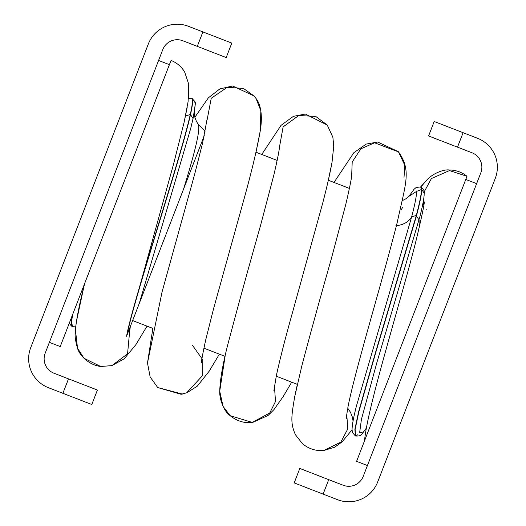 <?xml version="1.0" encoding="UTF-8"?>
<svg xmlns="http://www.w3.org/2000/svg" width="526" height="526" viewBox="0 0 526 526"><rect width="100%" height="100%" fill="white"/><g stroke="black" fill="none" stroke-linecap="round" stroke-linejoin="round"><path stroke-width="0.79" d="M323.115 494.098L294.198 482.901L299.8 468.442L328.711 479.646L323.115 494.098L337.567 499.7A31.008 31.008 0 0 0 377.681 481.987L495.268 178.399A31.008 31.008 0 0 0 477.555 138.292L463.104 132.69L457.502 147.149L428.591 135.951L434.187 121.493L463.104 132.69M328.711 479.646L343.169 485.242A15.504 15.504 0 0 0 363.223 476.385L480.817 172.804A15.504 15.504 0 0 0 471.96 152.744L457.502 147.149M148.319 44.013A31.008 31.008 0 0 1 188.433 26.3L202.885 31.902L197.289 46.354L182.831 40.758A15.504 15.504 0 0 0 162.777 49.615L45.183 353.196A15.504 15.504 0 0 0 54.04 373.256L68.498 378.851L62.896 393.31L48.445 387.708A31.008 31.008 0 0 1 30.732 347.601L148.319 44.013M197.289 46.354L226.2 57.558L231.802 43.099L202.885 31.902M62.896 393.31L91.813 404.507L97.409 390.049L68.498 378.851M198.197 124.531C200.669 128.068 195.757 149.686 183.449 189.386L204.272 135.623M162.731 81.911L60.227 346.555L49.385 342.354M183.449 189.386L139.298 303.377L190.682 128.554L193.055 118.547L190.497 114.55C192.772 104.45 193.239 99.039 191.885 98.296L191.885 98.296M76.388 321.636L83.759 287.295M72.384 326.324L72.384 326.324C71.122 325.864 71.286 321.728 72.871 313.91L85.173 282.153M139.298 303.377L127.029 335.042C134.123 297.933 180.845 158.438 190.497 114.55M187.184 107.311L184.593 120.171M188.538 98.296L191.839 98.277M191.589 98.184C193.022 98.776 192.582 104.207 190.274 114.464C180.53 158.753 132.946 300.701 126.569 336.232M71.155 318.348L72.351 326.311M370.304 425.909L467.009 176.263C461.861 172.186 455.976 170.089 449.355 169.977C443.878 169.162 433.187 173.343 427.349 179.432L420.668 186.914L421.477 189.491C421.457 193.752 419.741 202.405 416.322 215.463L375.676 351.901L358.581 411.819L354.892 429.249L355.372 435.936L352.413 432.517L352.065 429.67C352.118 425.034 353.597 417.079 356.497 405.802L411.687 216.778L416.322 215.463M424.134 191.957L431.405 178.551L449.46 170.582L466.996 176.282L465.773 179.445L476.615 183.646M140.041 285.289L173.711 163.52L184.133 122.229L188.084 101.768L188.729 84.193L184.652 72.009A27.128 27.076 21.2 0 0 171.049 60.444L151.488 110.933M367.424 465.543L356.582 461.348L462.341 188.301M401.121 210.091L402.436 207.658M409.004 196.27L416.625 191.359C416.631 195.56 414.988 204.035 411.687 216.778C408.735 221.946 403.455 224.944 395.848 225.792M366.359 428.098L362.749 432.905L359.685 432.365L361.415 419.432L376.82 362.762L420.004 216.212C422.325 207.007 423.693 200.117 424.107 195.547L424.199 193.055L421.701 189.584L420.892 187C423.831 189.603 424.936 191.622 424.199 193.055M357.943 434.667L355.609 436.028L355.122 429.413L358.758 412.147L375.715 352.63L416.395 216.153C419.919 202.766 421.688 193.91 421.701 189.584M219.375 354.169L209.19 371.192L197.25 386.196L187.065 392.659L181.161 394.29L157.715 387.557L150.16 376.991L147.49 362.986L152.856 328.402L132.637 320.571L137.095 309.064M466.996 176.282L466.319 178.044M75.797 326.021L72.575 326.396M185.533 116.055L190.274 114.464M147.043 326.146L135.872 344.668L124.202 358.811L111.86 365.623L127.562 353.834L129.797 329.71M207.126 119.823L211.242 98.257L227.258 87.303L243.453 88.434L254.209 96.107L256.09 98.592L254.097 95.949L232.617 85.988L219.842 88.92L208.368 97.836L194.857 117.285L194.16 113.103L195.153 104.615L194.798 101.715L192.141 98.408C196.027 103.898 196.349 97.974 193.055 118.547L191.339 125.924M207.257 118.271L202.549 143.223L194.758 173.856L162.047 291.983L147.49 362.986L150.16 376.991L157.715 387.557L182.358 394.066L186.717 392.764L202.753 375.386L202.819 359.85L192.542 345.424M279.378 147.563L283.126 126.884L298.775 115.496L315.751 116.437L327.251 125.056L332.347 136.05M203.891 348.166L225.082 356.378L219.723 391.239L223.057 406.388L230.178 415.691L252.289 422.411L269.779 412.949L275.493 401.489L274.427 385.887M273.921 409.636L283.264 396.453L291.7 382.178L283.264 396.453L273.921 409.636L268.128 415.422L252.848 422.339C244.748 423.515 237.193 421.3 230.178 415.691C224.556 412.121 219.408 400.095 219.723 391.239C220.131 378.339 223.471 360.356 229.737 337.278C238.771 303.213 248.969 266.195 260.337 226.226L273.882 174.941C277.82 157.892 279.687 148.26 279.49 146.037M351.677 175.263L352.21 162.001L360.81 148.858L374.565 142.789L398.504 151.882L404.764 165.23L404.021 177.367M323.838 450.447L340.822 442.156L347.798 428.894L346.726 414.034M352.065 429.781L342.071 441.919L334.536 447.258L323.97 450.434C316.146 451.209 309.005 448.994 302.549 443.799L295.494 434.811C289.938 422.608 291.726 415.178 294.586 397.268L301.628 366.727C310.195 334.194 320.018 298.479 331.104 259.594L345.858 204.095C350.007 186.303 351.979 176.236 351.776 173.902L351.776 173.994M426.343 209.894L426.067 209.315M424.028 203.082L423.575 199.716M416.625 191.359L421.477 189.491M416.395 216.153L419.071 219.888L419.196 227.857M362.749 432.905L362.131 433.779C361.487 435.449 359.311 436.199 355.609 436.028L355.372 435.936M158.576 60.457L169.418 64.652M194.16 113.103L194.804 117.088L196.356 121.23L198.539 124.833L205.245 131.04M184.652 72.009L188.729 84.193L188.564 98.079L191.615 98.191M72.115 326.219C71.884 326.58 70.938 325.574 69.281 323.188M75.764 326.304L75.428 329.756L77.519 348.186L83.989 358.259L100.67 366.484L111.86 365.623L100.67 366.484C87.421 364.761 78.946 353.926 77.519 348.186C75.264 340.572 74.561 334.431 75.428 329.756C76.553 318.263 79.682 302.7 84.824 283.047M129.238 334.648L130.33 326.521M201.537 362.762C201.248 361.697 202.648 354.024 205.751 339.75L213.628 308.506L242.019 206.245C250.955 174.533 257.03 149.43 260.238 130.921C262.605 116.93 261.159 104.924 256.09 98.592L254.097 95.949L232.617 85.988L219.842 88.92L208.368 97.836L194.857 117.285M332.899 137.398L327.251 125.056L305.35 114.03L293.376 116.358L281.042 125.346L261.757 154.453L281.042 125.346L293.376 116.358L305.35 114.03L327.251 125.056L332.899 137.417L333.734 146.149L332.044 162.166C330.124 172.995 327.034 186.539 322.793 202.793L291.845 314.857C284.901 339.822 279.766 359.922 276.446 375.176L273.875 390.687M398.294 151.639L377.694 142.033L366.234 144.078L353.847 152.711L334.003 182.437L353.847 152.711L366.234 144.078L377.694 142.033L398.294 151.639M346.213 418.689L347.601 408.899M347.85 407.624C354.55 372.033 383.244 278.129 397.196 222.551C405.776 182.877 411.602 170.562 398.504 151.882M364.531 440.827C367.391 407.367 400.266 303.384 416.211 240.001C422.312 214.371 424.949 201.649 424.114 201.826L424.114 201.892M420.668 186.914L416.191 187.447L413.936 189.386L408.972 196.31L405.73 198.867L402.311 200.649L405.73 198.867L409.669 195.554M347.739 408.183L350.526 412.345L352.446 417.289L353.051 421.122M423.765 205.311L423.233 201.728M420.471 214.332L420.024 216.127M366.346 428.144L362.131 433.779L366.346 428.144M349.442 188.42L328.336 180.24L332.044 162.166L333.734 146.149L332.899 137.417M294.645 396.946L297.341 384.368L276.235 376.189M277.176 160.43L255.998 152.224L260.238 130.921L260.85 110.769L256.09 98.592M323.97 450.434C316.146 451.209 309.005 448.994 302.549 443.799L295.494 434.811C289.938 422.608 291.726 415.178 294.586 397.268M427.04 179.747L420.885 187"/></g></svg>
